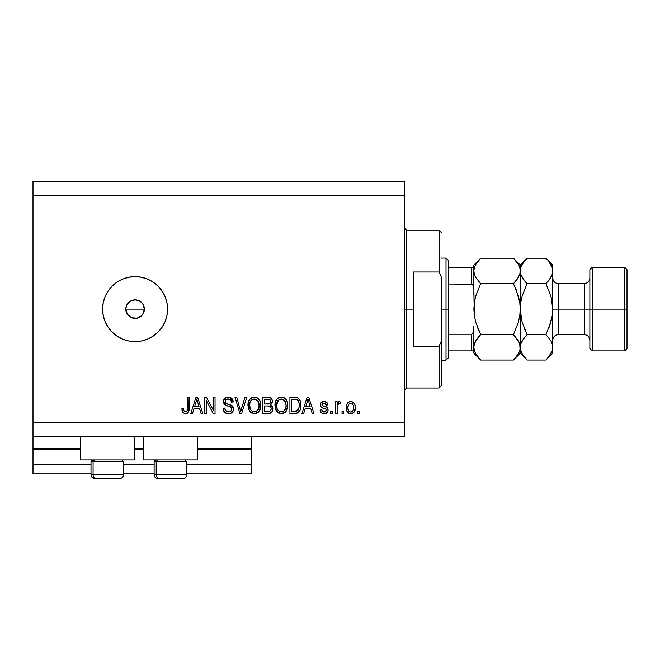 <?xml version="1.0" encoding="UTF-8"?>
<svg xmlns="http://www.w3.org/2000/svg" width="660" height="660" viewBox="0 0 660 660"><rect width="100%" height="100%" fill="white"/><g stroke="black" fill="none" stroke-linecap="round" stroke-linejoin="round"><path stroke-width="0.99" d="M251.113 473.863L186.607 473.863L251.113 473.863L251.113 464.582L186.607 464.582L251.113 464.582L251.113 449.262L197.282 449.262L251.113 449.262L251.113 473.863M154.118 473.863L123.494 473.863L154.118 473.863M91.006 473.863L33 473.863L91.006 473.863M154.118 464.582L123.494 464.582L154.118 464.582M91.006 464.582L33 464.582L33 473.863L33 464.582L91.006 464.582M143.451 449.262L134.17 449.262L143.451 449.262M33 448.404L33 449.262L80.338 449.262L33 449.262L33 464.582L33 448.338L80.338 448.338L33 448.338L33 436.738L33 448.338M251.113 448.338L251.113 436.738L251.113 448.338L197.282 448.338L251.113 448.338L251.113 449.262L251.113 448.404M143.451 448.338L134.17 448.338L143.451 448.338M134.17 459.938L134.17 436.738L134.17 459.938L80.338 459.938L80.338 436.738L80.338 459.938L134.161 459.938M197.282 459.938L197.282 436.738L197.282 459.938L143.451 459.938L197.274 459.938M143.451 436.738L143.451 459.938L143.451 436.738M126.2 311.776L125.812 309.119L126.522 305.555L125.812 309.119L127.38 314.275L131.538 317.691L135.094 318.4A9.281 9.281 0 0 1 125.812 309.119A9.281 9.281 0 0 1 135.094 299.838L129.938 301.397L126.926 304.705M135.094 341.599A32.48 32.48 0 0 1 102.613 309.119A32.48 32.48 0 0 1 135.094 276.631L141.43 277.258L147.526 279.106L153.145 282.109L158.062 286.151L162.104 291.068L165.107 296.686L166.955 302.783L167.582 309.119L166.955 315.455L165.107 321.552L162.104 327.162L158.062 332.087L153.145 336.13L147.526 339.133L141.43 340.981L135.094 341.599L128.758 340.981L122.661 339.133L117.043 336.13L112.126 332.087L108.083 327.162L105.08 321.552L103.232 315.455L102.613 309.119L103.232 302.783L105.08 296.686L108.083 291.068L112.126 286.151L117.043 282.109L122.661 279.106L128.758 277.258L135.094 276.631A32.48 32.48 0 0 1 167.582 309.119A32.48 32.48 0 0 1 135.094 341.599M125.994 307.304L127.38 303.955L129.938 301.397L133.287 300.011L136.909 300.011L140.25 301.397L142.807 303.955L144.194 307.312L144.334 309.994M127.38 303.955L127.924 303.229M33 181.5L404.25 181.5L33 181.5L33 422.812L404.25 422.812L404.25 195.426L33 195.426L404.25 195.426L404.25 181.5L404.25 422.812L33 422.812L33 436.738L404.25 436.738L33 436.738L33 181.5M206.39 413.531L206.39 400.603L206.39 413.531L204.707 413.531L204.707 397.287L206.498 397.287L213.353 410.231L213.353 397.287L215.036 397.287L215.036 413.531L213.229 413.531L206.39 400.603L213.229 413.531L215.036 413.531L215.036 397.287L213.353 397.287L213.353 410.231L206.498 397.287L204.707 397.287L204.707 413.531L206.39 413.531L204.707 413.531L204.707 397.287L206.498 397.287M228.484 413.746C231.594 413.655 233.302 412.079 233.599 409.01L232.757 411.782L230.422 413.474L227.403 413.663L224.54 412.236L223.055 408.26L224.738 408.045L225.596 410.52L227.873 411.782L230.587 411.403L231.899 409.365L231.091 407.22L225.456 405.091L223.789 403.202L223.798 399.745L226.388 397.337L230.117 397.378L232.287 398.978L233.178 401.932L231.495 402.138L230.587 399.803L227.964 398.978L225.687 399.976L225.192 402.006L226.264 403.623L232.147 405.76L233.261 407.212L233.599 409.01L231.099 405.133L225.695 403.219L225.167 401.569C225.382 399.811 226.413 398.945 228.245 398.978C230.257 399.052 231.338 400.108 231.495 402.138L233.178 401.932C232.939 398.846 231.28 397.229 228.187 397.081C225.291 397.188 223.724 398.673 223.476 401.527C223.757 404.077 225.217 405.562 227.857 405.991C230.059 406.147 231.412 407.171 231.916 409.06C231.676 410.933 230.587 411.856 228.632 411.84C226.256 411.691 224.961 410.429 224.738 408.045L223.055 408.26C223.261 411.7 225.068 413.531 228.484 413.746L227.939 413.721M241.378 409.068L244.992 397.287L246.749 397.287L241.634 413.531L239.885 413.531L235.026 397.287L236.767 397.287L240.669 411.634L244.992 397.287L246.749 397.287L244.992 397.287L240.669 411.634L236.767 397.287L235.026 397.287L239.885 413.531L241.634 413.531L239.885 413.531L235.026 397.287L236.767 397.287L240.306 410.165M254.38 413.746L250.519 412.261L248.325 408.54L248.242 402.641L249.81 399.275L252.186 397.485L255.849 397.254L258.547 398.822L260.32 401.899L260.791 406.197L259.941 409.934L257.68 412.739L254.38 413.746L259.157 411.262L260.815 405.43C260.931 400.702 258.794 397.922 254.389 397.081C249.901 397.947 247.748 400.793 247.946 405.628L249.587 411.197L254.38 413.746M281.383 413.746L277.513 412.261L275.327 408.54L275.236 402.641L276.812 399.275L279.188 397.485L282.851 397.254L285.549 398.822L287.323 401.899L287.793 406.197L286.935 409.934L284.674 412.739L281.383 413.746L286.159 411.262L287.81 405.43C287.933 400.702 285.788 397.922 281.391 397.081C276.895 397.947 274.75 400.793 274.948 405.628L276.589 411.197L281.383 413.746M303.699 413.531L305.118 408.68L303.699 413.531L301.942 413.531L307.131 397.287L308.781 397.287L313.97 413.531L312.213 413.531L310.794 408.68L305.118 408.68L310.794 408.68L312.213 413.531L313.97 413.531L308.781 397.287L307.131 397.287L301.942 413.531L303.699 413.531L301.942 413.531L307.131 397.287L308.781 397.287L313.97 413.531L312.213 413.531M359.32 411.213L359.32 413.531L357.629 413.531L357.629 411.213L359.32 411.213L357.629 411.213L357.629 413.531L359.32 413.531L357.629 413.531L357.629 411.213L359.32 411.213L359.32 413.531L359.32 411.213M355.311 407.5L354.387 411.7L351.854 413.614L348.727 413.218L346.731 410.784L346.252 408.161L346.607 404.803L347.87 402.674L349.717 401.635L351.821 401.635L353.644 402.658L354.808 404.398L355.311 407.5C355.451 404.11 353.941 402.105 350.774 401.511C347.572 402.121 346.054 404.159 346.244 407.624C346.071 411.081 347.581 413.119 350.774 413.746C354.024 413.102 355.534 411.023 355.311 407.5M343.712 411.213L343.712 413.531L342.02 413.531L342.02 411.213L343.712 411.213L342.02 411.213L342.02 413.531L343.712 413.531L342.02 413.531L342.02 411.213L343.712 411.213L343.712 413.531L343.712 411.213M337.573 404.679L337.169 413.531L335.486 413.531L335.486 401.717L337.169 401.717L337.169 403.606L338.786 401.56L340.758 402.138L340.123 403.829L338.547 403.689L337.722 404.39L337.169 407.41L337.474 404.992L338.984 403.615L340.123 403.829L340.758 402.138L339.166 401.511L337.169 403.606L337.169 401.717L335.486 401.717L335.486 413.531L337.169 413.531L335.486 413.531L335.486 401.717L337.169 401.717M332.318 411.213L332.318 413.531L330.635 413.531L330.635 411.213L332.318 411.213L330.635 411.213L330.635 413.531L332.318 413.531L330.635 413.531L330.635 411.213L332.318 411.213L332.318 413.531L332.318 411.213M328.102 409.934L327.484 412.145L325.644 413.523L322.963 413.622L321.296 412.723L320.084 409.942L321.775 409.736L322.492 411.436L324.225 412.054L325.743 411.617L326.411 410.223L325.941 409.084L322.212 407.723L320.636 406.329L320.356 404.167L321.387 402.352L324.398 401.519L327.203 402.872L327.888 404.885L326.205 405.091L325.57 403.673L324.101 403.194L322.699 403.474L322.014 404.926L322.699 405.718L327.063 407.36L328.102 409.934C327.913 407.798 326.683 406.585 324.406 406.296L322.517 405.62L321.981 404.638L324.101 403.194L326.205 405.091L327.888 404.885C327.575 402.674 326.296 401.544 324.043 401.511C321.766 401.536 320.521 402.658 320.298 404.877C320.71 407.005 322.088 408.21 324.439 408.499L326.032 409.15L326.411 410.223L324.225 412.054L321.775 409.736L320.084 409.942C320.389 412.351 321.733 413.622 324.109 413.746C326.584 413.655 327.913 412.385 328.102 409.934L328.102 409.934M295.441 413.507L294.715 413.531C299.12 412.863 301.183 410.132 300.894 405.322L300.226 409.637L298.105 412.673L295.441 413.507L289.921 413.531L289.921 397.287L295.804 397.345L298.114 398.096L300.143 400.818L300.894 405.322C301.158 401.866 299.887 399.284 297.082 397.592L289.921 397.287L289.921 413.531L294.715 413.531L289.921 413.531L289.921 397.287M268.414 413.523L267.919 413.531C271.062 413.507 272.695 411.914 272.836 408.763L272.126 411.576L270.328 413.168L262.919 413.531L262.919 397.287L268.81 397.328L271.136 398.293L272.093 399.704L272.39 401.874L270.6 404.778L272.332 406.411L272.836 408.763L270.6 404.778L272.415 401.371C272.176 398.665 270.683 397.303 267.96 397.287L262.919 397.287L262.919 413.531L267.919 413.531L262.919 413.531L262.919 397.287L267.96 397.287M192.538 413.531L193.957 408.68L192.538 413.531L190.781 413.531L195.97 397.287L197.612 397.287L202.801 413.531L201.052 413.531L199.633 408.68L193.957 408.68L199.633 408.68L201.052 413.531L202.801 413.531L197.612 397.287L195.97 397.287L190.781 413.531L192.538 413.531L190.781 413.531L195.97 397.287L197.612 397.287L202.801 413.531L201.052 413.531M182.886 412.599L185.427 413.746L182.886 412.599L181.921 408.68L183.612 408.466L183.909 410.611L184.718 411.659L186.054 411.766L187.085 410.875L187.407 397.287L189.09 397.287L188.843 410.908L187.951 412.731L185.427 413.746C188.199 413.193 189.42 411.386 189.09 408.317L189.09 397.287L187.407 397.287L187.184 410.619L185.501 411.84C184.033 411.353 183.398 410.223 183.612 408.466L181.921 408.68L182.886 412.599L185.064 413.729M404.25 436.738L404.25 422.812L404.25 436.738M127.38 314.275L125.812 309.119L144.375 309.119L143.665 312.667L141.661 315.678L136.909 318.219L131.538 317.691L128.535 315.678L126.522 312.667M140.473 316.685L141.652 315.678M138.649 300.539L140.25 301.397L135.094 299.838A9.281 9.281 0 0 1 144.375 309.119A9.281 9.281 0 0 1 135.094 318.4L133.287 318.219M141.652 302.552L140.25 301.397M143.665 305.563L144.375 309.119L142.807 303.955M144.194 310.926L142.807 314.275L144.375 309.119L125.812 309.119M135.094 318.4L136.9 318.219M129.938 301.397L131.538 300.539M133.287 300.011L135.094 299.838M138.649 317.691L140.25 316.833M350.51 413.729L349.726 413.622M349.181 413.44L348.727 413.209M347.878 412.558L347.218 411.757L347.878 412.566M346.434 409.728L346.286 408.697M346.286 406.56L346.252 407.088M346.863 404.135L348.727 402.031M351.334 401.536L351.805 401.626M351.838 401.635L353.24 402.311M354.808 404.398L355.303 406.981M355.113 405.438L355.262 406.436M355.014 410.19L354.676 411.147M354.395 411.683L353.826 412.434M352.242 413.498L351.318 413.713M346.607 404.803L346.434 405.496M349.379 403.656L348.455 404.77L347.927 407.616C347.729 405.273 348.661 403.804 350.732 403.194C352.861 403.763 353.826 405.24 353.628 407.616L353.281 405.207M353.512 409.109L353.628 407.616C353.826 409.959 352.885 411.436 350.823 412.054L351.978 411.724M349.429 411.617L350.089 411.947L348.884 411.114L348.034 409.093L348.818 411.031M350.089 411.947L350.823 412.054C348.695 411.485 347.729 410.008 347.927 407.616L348.117 409.505M351.475 403.31L349.907 403.351M353.347 405.43L352.729 404.209M352.671 404.135L351.466 403.301M352.555 404.011L351.805 403.441M351.541 411.939L353.092 410.471L353.62 407.987M352.795 410.949L353.092 410.471M353.199 410.239L353.356 409.786M340.758 402.138L340.123 403.829L338.555 403.689M340.123 403.829L338.984 403.615M338.745 403.639L337.334 405.587M337.194 406.799L337.169 407.41L337.194 406.799M337.169 413.531L337.169 407.41M321.899 413.201L320.24 410.71M320.084 409.942L321.775 409.736L321.989 410.652M322.03 410.743L322.492 411.436M323.664 412.005L325.025 411.964M326.403 410.421L325.661 408.928M325.644 408.919L323.194 408.103M323.012 408.037L321.395 407.245M321.065 406.939L320.694 406.436M320.636 406.321L320.38 405.636M320.356 404.167L320.57 403.466M320.917 402.864L321.395 402.352M321.849 402.022L324.043 401.511M325.446 401.701L327.195 402.864M327.55 403.507L327.764 404.184M327.888 404.885L326.205 405.091L326.024 404.341M325.578 403.673L323.383 403.252M323.004 403.342L322.179 403.953M322.03 404.283L322.022 404.943M321.981 404.638L322.699 405.718L321.998 404.786M322.88 405.793L323.54 406.032M323.829 406.123L322.707 405.718M325.091 406.51L326.758 407.154M327.533 407.863L327.789 408.309M327.871 408.523L328.003 408.944M326.98 412.739L326.486 413.127M326.353 413.209L325.669 413.515M325.636 413.523L324.885 413.688M320.611 411.749L320.875 412.211M324.439 408.499L324.852 408.623M307.808 399.762L307.205 402.055L307.956 398.978L310.241 406.783L305.671 406.783L307.205 402.055L305.671 406.783L310.241 406.783L307.956 398.978L307.799 399.787M308.715 401.767L308.542 401.189M294.5 397.287L295.804 397.345M295.985 397.361L297.346 397.691M297.602 397.807L298.972 398.863M299.219 399.16L299.632 399.77M300.069 400.636L300.729 403.029M300.737 403.054L300.853 404.143M300.853 404.176L300.877 404.753M300.894 405.331L300.787 407.171M300.622 408.235L300.457 408.928M300.407 409.093L300.234 409.612M299.219 411.568L298.741 412.137M297.561 412.978L298.072 412.69M297.553 412.987L296.909 413.234M296.868 413.242L296.175 413.407M296.06 413.432L295.465 413.498M300.448 408.936L300.622 408.226M298.996 402.897L297.454 399.952L294.459 399.185L296.761 399.514C298.617 400.917 299.434 402.847 299.203 405.298L298.864 408.317M297.932 410.38L298.559 409.266L294.509 411.634L296.645 411.32M291.613 411.634L291.613 399.185L294.459 399.185L291.613 399.185L291.613 411.634L294.509 411.634L291.613 411.634M298.303 401.008L298.015 400.562M296.084 411.485L297.94 410.371L299.079 407.187M298.972 407.814L299.195 404.885M295.482 411.584L295.977 411.502M275.558 409.258L275.327 408.548M275.014 404.126L274.964 404.877M275.014 404.085L275.236 402.666M275.624 401.338L276.358 399.877M276.4 399.811L276.787 399.292M279.188 397.485L277.72 398.368M279.906 397.254L280.624 397.122M282.843 397.254L283.552 397.485M284.93 398.277L285.533 398.813M286.358 399.844L287.306 401.841M287.636 403.227L287.735 403.961M287.611 407.731L287.463 408.449M286.935 409.934L287.62 407.731M287.347 408.862L286.786 410.248M285.714 411.799L286.159 411.262M285.285 412.244L282.183 413.696M282.076 413.704L282.769 413.589M280.558 413.688L278.668 413.094M278.635 413.077L277.53 412.277M275.847 409.926L276.185 410.578M284.674 412.739L285.227 412.302M287.488 402.501L286.333 399.811M285.607 398.887L284.212 397.807M281.721 398.995L282.67 399.168L280.261 399.11L278.281 400.265L280.261 399.11M285.128 401.132L282.67 399.168L284.328 400.15M278.347 400.199L276.631 405.652C276.375 401.899 277.959 399.679 281.399 398.978L285.417 401.709L286.126 405.38C286.308 409.01 284.724 411.163 281.366 411.84L283.519 411.271L285.92 407.616L285.557 408.853M283.519 411.271L285.112 409.712L285.928 407.558M280.286 411.708L278.825 410.998L281.366 411.84C278.099 411.213 276.524 409.15 276.631 405.652L277.183 408.853L276.639 405.075L277.349 401.618M276.961 402.707L277.159 402.072L276.961 402.707M285.838 402.938L284.757 400.603M285.92 407.616L286.036 403.969L285.277 401.412M286.019 403.854L285.863 403.046M282.48 411.708L283 411.535M277.175 408.837L278.338 410.578M278.396 410.627L277.703 409.81M268.405 397.295L269.626 397.468M270.031 397.6L270.451 397.79M270.509 397.823L271.111 398.269M271.243 398.401L271.681 398.945M271.705 398.97L272.085 399.671M272.101 399.712L272.332 400.513M272.316 402.328L271.969 403.301M271.012 404.489L270.6 404.778M271.136 405.058L271.623 405.438M271.549 412.36L272.44 410.941M271.516 412.385L270.798 412.945M272.819 409.249L272.836 408.763M270.798 410.38L271.136 408.457L270.616 406.964L267.721 405.941C269.825 405.801 270.963 406.741 271.144 408.779C270.963 406.741 269.825 405.801 267.721 405.941L264.611 405.941L267.721 405.941M271.07 409.596L269.957 411.254M270.658 402.377L270.724 401.643L269.247 403.887L264.611 404.036L264.611 399.185L267.374 399.185C269.387 398.929 270.509 399.745 270.724 401.643L270.196 399.943L268.108 399.201M268.884 399.275L264.611 399.185L264.611 404.036L269.651 403.714M269.247 403.887L270.608 402.567M264.611 411.634L264.611 405.941L264.611 411.634L269.593 411.427L264.611 411.634M269 411.568L269.593 411.427M267.589 404.036L268.422 404.011M269.899 403.565L270.658 402.361L270.509 400.455M270.196 399.943L269.742 399.548M267.976 399.201L267.374 399.185M248.011 404.085L248.234 402.666M249.406 399.803L249.793 399.292M251.51 397.815L252.186 397.485M252.912 397.254L253.621 397.122M254.76 397.089L255.354 397.155M255.849 397.254L256.55 397.485M257.92 398.269L258.538 398.813M258.967 399.3L260.304 401.849M260.642 403.235L260.741 403.961M260.799 404.687L260.791 406.197M260.733 406.964L260.461 408.441M260.345 408.862L259.784 410.248M258.291 412.236L256.517 413.358M256.443 413.391L255.205 413.688M255.082 413.704L255.766 413.589M253.555 413.688L252.978 413.589M251.633 413.077L250.519 412.269M260.486 402.501L259.941 400.917M258.604 398.887L257.21 397.807M254.727 398.995L255.667 399.168L253.258 399.11L251.287 400.265L252.186 399.548M258.126 401.132L255.667 399.168L257.326 400.15M249.925 402.856L249.637 405.652C249.373 401.899 250.965 399.679 254.405 398.978L258.423 401.709L259.124 405.38C259.314 409.01 257.722 411.163 254.364 411.84L256.517 411.271L258.918 407.616L258.53 408.903M256.517 411.271L258.118 409.712L258.935 407.558M253.283 411.708L251.823 410.998L254.364 411.84C251.105 411.213 249.521 409.15 249.637 405.652L250.189 408.853L249.678 404.498M250.354 401.618L249.736 403.92M253.225 399.127L252.706 399.3M251.345 400.199L249.975 402.674M258.835 402.938L257.755 400.603M258.918 407.616L259.034 403.969L258.283 401.412M259.017 403.854L258.86 403.046M255.478 411.708L256.006 411.535M250.181 408.837L251.345 410.578M251.394 410.627L250.701 409.81M240.669 411.634L240.487 410.899M241.634 413.531L246.749 397.287L241.634 413.531M227.403 413.663L225.588 413.044M224.524 412.219L223.905 411.419M223.055 408.26L224.788 408.424M225.2 409.918L225.596 410.52M227.873 411.782L229.243 411.807M229.391 411.79L229.837 411.7M230.579 411.411L231.025 411.089M231.833 408.375L231.866 409.629M231.553 407.731L231.091 407.22L231.553 407.731M230.447 406.824L227.04 405.743M226.232 405.454L225.456 405.091L223.492 401.065M223.55 400.628L223.649 400.166M223.798 399.745L224.301 398.846M224.713 398.368L224.037 399.25M224.829 398.252L226.198 397.402M227.733 397.097L228.682 397.097M229.177 397.147L230.101 397.37M230.134 397.378L233.178 401.932L231.495 402.138L231.157 400.661M229.507 399.151L230.538 399.754M228.863 399.011L227.675 399.003M226.454 399.349L225.835 399.811M226.091 399.58L225.39 400.455M225.175 401.28L225.266 402.427M226.264 403.623L226.916 403.903M229.012 404.481L229.639 404.646M231.099 405.133L231.643 405.413M232.6 406.18L232.955 406.642M232.98 406.684L233.236 407.154M233.277 407.261L233.45 407.773M233.508 410L232.765 411.766M232.741 411.807L232.254 412.393M232.114 412.516L231.346 413.077M233.145 401.445L233.087 400.958M232.832 400.01L231.775 398.376M223.789 403.202L224.763 404.588M227.857 405.991L229.853 406.593M230.917 411.18L230.406 411.502M225.043 409.53L224.846 408.796M213.353 397.287L215.036 397.287L215.036 413.531L213.229 413.531M196.267 401.296L196.795 398.978L199.072 406.783L194.51 406.783L196.036 402.055L194.51 406.783L199.072 406.783L197.224 400.653M197.546 401.767L197.381 401.189M196.795 398.978L196.465 400.529M182.606 412.153L182.399 411.7M182.226 411.205L181.962 409.703M181.921 408.68L183.612 408.466L183.637 409.01M183.686 409.546L183.769 410.083M183.777 410.091L183.917 410.611M185.229 411.823L185.839 411.815M186.953 411.089L187.333 409.852M187.308 410.083L187.407 408.441M187.407 397.287L189.09 397.287L188.933 410.446M188.834 410.924L188.628 411.625M188.974 410.173L188.215 412.401M187.951 412.739L187.234 413.3M187.209 413.317L186.747 413.531M186.359 413.647L185.905 413.721M353.075 404.745L352.663 404.126M351.103 403.219L350.369 403.219M347.952 406.89L347.952 408.358M350.452 412.03L351.186 412.03M308.393 400.653L308.278 400.24M308.162 399.82L307.956 398.978M299.128 406.808L299.195 405.801M299.013 402.988L298.906 402.501M297.454 399.952L296.48 399.407M296.2 399.333L294.459 399.185M281.399 398.978L280.822 399.011M278.281 400.265L277.579 401.181M280.822 411.807L281.927 411.807M286.077 406.502L286.036 403.969M267.96 411.634L268.785 411.592M269.783 411.345L270.806 410.363M254.405 398.978L253.828 399.011M251.287 400.265L250.577 401.181M253.82 411.807L254.925 411.807M259.083 406.502L259.034 403.969M123.337 474.787L93.076 474.787L93.076 461.513L94.454 459.938L93.076 461.513L123.494 461.513L93.076 461.513L93.076 474.787A3.712 3.242 90 0 0 96.319 478.5L119.658 478.5M92.59 459.938L91.006 461.513L93.076 461.513L91.006 461.513L91.006 474.787C91.237 477.04 92.474 478.277 94.718 478.5C92.474 478.277 91.237 477.04 91.006 474.787L123.494 474.787C123.263 477.04 122.026 478.277 119.782 478.5C122.026 478.277 123.263 477.04 123.494 474.787L123.494 461.513L121.918 459.938M94.809 478.5L119.74 478.5M96.319 478.5A3.712 3.242 -90 0 1 93.076 474.787M186.45 474.787L156.189 474.787L156.189 461.513L157.567 459.938L156.189 461.513L186.607 461.513L156.189 461.513L156.189 474.787A3.712 3.242 90 0 0 159.431 478.5L182.77 478.5M155.702 459.938L154.118 461.513L156.189 461.513L154.118 461.513L154.118 474.787L186.607 474.787C186.376 477.04 185.138 478.277 182.894 478.5C185.138 478.277 186.376 477.04 186.607 474.787L186.607 461.513L185.031 459.938M157.921 478.5L182.853 478.5M159.431 478.5A3.712 3.242 -90 0 1 156.189 474.787M404.25 227.906L406.568 230.224L406.568 309.119L413.531 309.119L413.531 271.994L439.057 271.994L441.375 277.216L441.375 341.014L439.057 346.244L439.057 388.006L439.057 346.244L413.531 346.244L413.531 309.119L406.568 309.119L406.568 230.224L406.568 309.119L404.25 309.119L406.568 309.119L406.568 388.006L404.25 390.324M439.057 271.994L439.057 230.224L439.057 271.994L441.375 277.216L441.375 385.688L441.375 341.014L439.057 346.244L413.531 346.244L413.531 271.994L439.057 271.994M406.568 309.119L406.568 388.006L406.568 309.119M441.375 360.162L446.011 360.162L446.02 309.119L448.338 309.119L448.338 284.023L448.338 350.881L448.338 309.119L446.02 309.119L446.02 360.162L448.338 357.844L448.338 350.881L448.338 357.844M448.338 260.395L448.338 267.349L448.338 260.395L446.02 258.068L446.02 309.119L441.375 309.119L446.02 309.119L446.011 258.068L441.375 258.068M471.958 267.349L471.537 267.349L471.537 284.023L472.238 284.229L448.338 284.023L448.338 267.349L448.338 284.023L471.537 284.023L472.783 284.724L473.863 288.89L474.35 315.703L473.863 309.119L474.35 302.511L475.769 296.002L474.35 302.511L475.769 296.002L480.678 283.668L475.778 277.513L474.367 274.279L473.863 270.938L474.35 274.23L473.863 270.938L474.35 267.647L475.753 264.404L480.678 258.209L513.447 258.209L480.678 258.209L480.034 258.868M471.958 334.141L471.537 334.216L471.537 350.881L448.338 350.881L473.839 350.881L473.863 329.348L472.931 333.3M472.238 350.881L471.537 350.881L471.537 334.216L448.338 334.216L471.537 334.216L473.443 332.219L473.863 329.348L473.863 353.207L480.678 360.022L475.778 353.875L474.367 350.641L473.863 347.3L474.35 344L475.753 340.758L480.678 334.57L513.447 334.57L518.347 340.725L519.758 343.951L520.261 347.3L519.775 350.592L518.372 353.834L513.447 360.022L480.678 360.022L513.447 360.022L514.058 359.395M473.764 350.881L472.774 350.881L473.863 350.881L473.863 353.199M471.537 267.349L448.338 267.349L473.839 267.349L471.537 267.349L471.537 284.023M473.855 288.89L473.863 267.349L473.863 288.89L473.451 286.027L472.238 284.229M473.863 270.757L474.35 267.647L475.753 264.404L480.678 258.209L473.863 265.031L473.839 267.349M627 269.676L624.682 267.349L624.682 309.119L624.682 267.349L592.193 267.349L589.875 269.676L589.875 309.119L592.193 309.119L592.193 267.349L592.193 309.119L624.682 309.119L624.682 350.881L624.682 309.119L627 309.119L627 269.676L627 348.562L627 309.119L592.193 309.119L592.193 350.881L592.193 309.119L589.875 309.119L589.875 348.562L589.875 309.119L584.306 309.119L584.306 283.594C587.68 283.255 589.537 281.399 589.875 278.025M552.75 271.12L552.263 274.23L550.852 277.472L545.927 283.668L550.836 296.002L552.255 302.47L552.75 309.119L552.75 265.031L552.75 309.119L558.319 309.119L558.319 334.645L584.306 334.645L584.306 309.119L558.319 309.119L558.319 283.594L558.319 309.119L552.75 309.119L552.75 353.199M473.863 347.3L474.367 350.641L473.863 347.3L474.35 344L477.246 338.489M519.758 350.641L518.372 353.834L513.447 360.022L520.27 353.207L519.766 343.975L520.261 347.3L520.27 309.119L519.775 302.527L520.27 309.119L519.775 315.703L518.356 322.237L519.775 315.727L518.356 322.237L513.447 334.57L480.678 334.57L477.939 337.598L480.678 334.57L477.931 328.498L480.678 334.57L477.939 337.598M519.156 342.325L518.356 340.741L519.758 343.951L520.27 347.3L519.775 350.592M514.107 258.885L518.347 264.363L519.758 267.597L520.27 270.938L520.261 309.119L519.775 315.703L518.356 322.237L513.447 334.57L519.049 342.078M475.769 322.237L474.35 315.727L475.769 322.237L480.678 334.57L475.843 322.492M520.261 271.12L520.27 265.031L513.447 258.209L518.347 264.363L519.758 267.597L520.261 270.938L519.775 274.23L518.372 277.472L513.447 283.668L480.678 283.668L513.447 283.668L516.186 280.632L513.447 283.668L518.282 295.746M473.863 292.248L474.35 315.727L473.863 309.119L474.35 302.527L475.769 296.002L480.678 283.668L475.778 277.513L474.35 274.23L473.863 270.938M475.398 276.804L475.076 276.152M520.27 270.757L519.775 274.23L516.879 279.749M524.172 280.417L520.773 274.279L519.766 267.613M518.356 296.002L519.775 302.511L516.194 289.732M520.261 270.938L520.261 265.031M519.024 265.675L518.29 264.264M520.261 353.207L520.756 344L522.159 340.758L527.084 334.57L522.176 322.237L520.765 315.769L520.27 309.119L520.27 270.938L520.756 267.647L520.27 270.938L519.775 267.647M515.773 281.135L516.186 280.64M516.186 289.715L513.447 283.668M513.447 334.57L513.876 333.688M514.305 359.139L516.186 356.994M479.812 259.099L477.766 261.459M480.678 283.668L480.249 284.542M480.076 359.411L475.778 353.875L474.367 350.641M475.101 352.564L475.819 353.933M473.863 325.99L473.863 329.348M473.863 265.031L473.863 267.349M521.771 320.727L520.27 309.119L520.27 347.3L520.773 350.641L520.27 347.3L520.756 344L523.652 338.489M526.482 359.411L522.184 353.875L520.773 350.641L520.27 347.3M521.507 352.564L522.225 353.933M522.176 322.237L527.084 334.57L524.337 328.507L527.084 334.57L524.345 337.598M520.756 315.719L520.27 309.119L520.756 302.519L520.27 309.119L520.765 315.744M521.557 298.386L520.756 302.495M520.765 302.47L522.167 296.026L526.655 284.542M526.218 259.099L524.172 261.459M546.595 258.885L545.927 258.209L527.084 258.209L522.159 264.404L520.756 267.647L522.159 264.404L526.441 258.868M522.167 296.026L527.084 283.668L522.184 277.513L520.756 274.23L520.27 270.938M546.793 359.139L548.674 356.994L545.927 360.022L527.084 360.022L545.927 360.022L552.75 353.207L552.75 309.119L552.255 315.719L550.844 322.212L545.927 334.57L550.828 340.725L552.247 343.951L552.75 347.3L552.263 350.592L550.852 353.834L546.546 359.395M552.247 350.641L548.683 356.986M552.75 347.308L552.255 343.975L552.75 347.3L552.263 350.592M551.463 319.844L552.255 315.744L548.666 328.523L550.844 322.22M551.265 297.586L552.75 309.119L552.255 302.495L552.75 309.119L552.255 315.769L550.836 322.237L545.927 334.57L527.084 334.57L545.927 334.57L546.364 333.688M549.359 279.749L552.263 274.23L552.75 270.938L552.247 267.597L552.75 270.938M548.262 281.135L548.674 280.632M545.927 283.668L527.084 283.668L545.927 283.668L550.844 296.018M551.512 265.675L550.778 264.264M550.828 264.363L552.247 267.597L548.674 261.245L550.828 264.363M520.27 265.031L527.084 258.209L545.927 258.209L552.75 265.031M545.927 334.57L550.828 340.725L552.247 343.951L552.75 347.3M520.27 353.207L527.084 360.022L522.184 353.875L520.773 350.641M527.084 283.668L524.345 280.632M558.319 334.645L558.319 309.119L584.306 309.119L584.306 283.594L558.319 283.594C554.944 283.255 553.088 281.399 552.75 278.025M584.306 334.645L584.306 309.119L589.875 309.119L589.875 269.676M154.118 474.787C154.349 477.04 155.587 478.277 157.831 478.5C155.587 478.277 154.349 477.04 154.118 474.787M441.375 385.688L439.057 388.006L406.568 388.006M406.568 230.224L439.057 230.224L441.375 232.551M627 348.562L624.682 350.881L592.193 350.881L589.875 348.562M584.306 334.637C587.68 334.975 589.537 336.831 589.875 340.205M558.319 334.637C554.944 334.975 553.088 336.831 552.75 340.205"/></g></svg>
